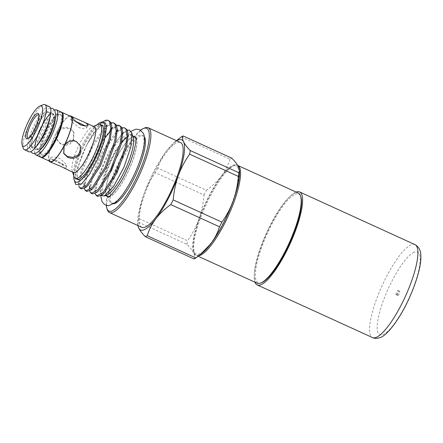 <?xml version="1.0" encoding="UTF-8"?>
<svg xmlns="http://www.w3.org/2000/svg" width="443" height="443" viewBox="0 0 443 443"><rect width="100%" height="100%" fill="white"/><g stroke="black" fill="none" stroke-linecap="round" stroke-linejoin="round"><path stroke-width="0.33" stroke-dasharray="2.21 1.66" d="M296.151 192.085A51.1 12.803 -65.5 0 0 295.741 192.251A51.1 12.803 -65.5 0 0 266.531 233.71A51.1 12.803 -65.5 0 0 255.007 282.219M396.286 294.733A2.342 0.587 -65.5 0 0 397.742 292.568A2.342 0.587 -65.5 0 0 398.052 290.486A2.342 0.587 -65.5 0 0 397.875 290.497A2.342 0.587 -65.5 0 0 396.419 292.662A2.342 0.587 -65.5 0 0 396.108 294.745A2.342 0.587 -65.5 0 0 396.286 294.733M397.88 295.459A2.342 0.587 -65.5 0 0 399.337 293.294A2.342 0.587 -65.5 0 0 399.647 291.212A2.342 0.587 -65.5 0 0 399.47 291.228A2.342 0.587 -65.5 0 0 398.013 293.393A2.342 0.587 -65.5 0 0 397.703 295.47A2.342 0.587 -65.5 0 0 397.88 295.459M261.752 282.612A48.758 12.216 114.5 0 1 256.359 280.868A48.758 12.216 114.5 0 1 271.653 224.507A48.758 12.216 114.5 0 1 300.515 196.044A48.758 12.216 114.5 0 1 300.869 196.919M257.178 283.21A49.538 12.41 114.5 0 1 255.318 281.233A49.538 12.41 114.5 0 1 268.613 228.427A49.538 12.41 114.5 0 1 298.322 193.076M237.985 167.919A48.37 12.116 -65.5 0 0 232.636 166.186A48.37 12.116 -65.5 0 0 205.065 204.959A48.37 12.116 -65.5 0 0 193.829 251.192A48.37 12.116 -65.5 0 0 194.184 252.061A48.37 12.116 -65.5 0 0 222.812 223.826A48.37 12.116 -65.5 0 0 237.985 167.919M198.841 255.733A49.538 12.41 114.5 0 1 196.542 255.528A49.538 12.41 114.5 0 1 194.682 253.551A49.538 12.41 114.5 0 1 194.322 252.66A49.538 12.41 114.5 0 1 205.823 205.308A49.538 12.41 114.5 0 1 234.065 165.599A49.538 12.41 114.5 0 1 237.681 165.394M38.879 115.053A12.847 3.217 114.5 0 1 39.183 115.595A12.847 3.217 114.5 0 1 35.063 130.214A12.847 3.217 114.5 0 1 28.878 138.172A12.847 3.217 114.5 0 1 28.263 138.299M23.296 148.289A24.769 6.202 114.5 0 1 31.248 120.103A24.769 6.202 114.5 0 1 43.17 104.753M37.384 144.977A19.309 4.834 114.5 0 1 32.871 147.58A19.309 4.834 114.5 0 1 38.203 124.494A19.309 4.834 114.5 0 1 48.907 112.45A19.309 4.834 114.5 0 1 49.898 117.567M49.134 121.437A19.309 4.834 114.5 0 1 43.575 135.536A19.309 4.834 114.5 0 1 39.809 141.865M41.847 134.75A19.309 4.834 -65.5 0 0 47.179 111.664A19.309 4.834 -65.5 0 0 36.476 123.702A19.309 4.834 -65.5 0 0 31.143 146.794A19.309 4.834 -65.5 0 0 41.847 134.75M49.45 106.691A24.769 6.202 -65.5 0 0 35.717 122.141A24.769 6.202 -65.5 0 0 28.873 151.761M31.763 147.552A20.162 5.05 114.5 0 1 38.087 124.25A20.162 5.05 114.5 0 1 50.02 112.483A20.162 5.05 114.5 0 1 50.214 113.009A20.162 5.05 114.5 0 1 45.485 132.114A20.162 5.05 114.5 0 1 34.15 148.206A20.162 5.05 114.5 0 1 31.763 147.552M53.459 114.028A20.184 5.056 -65.5 0 0 51.023 113.397A20.184 5.056 -65.5 0 0 39.72 129.483A20.184 5.056 -65.5 0 0 34.969 148.56A20.184 5.056 -65.5 0 0 35.185 149.136A20.184 5.056 -65.5 0 0 47.13 137.352A20.184 5.056 -65.5 0 0 53.459 114.028M41.182 148.854A19.309 4.834 114.5 0 1 38.153 149.989A19.309 4.834 114.5 0 1 43.48 126.903A19.309 4.834 114.5 0 1 54.19 114.859A19.309 4.834 114.5 0 1 55.314 117.893M47.008 137.103A19.309 4.834 -65.5 0 0 52.34 114.017A19.309 4.834 -65.5 0 0 41.636 126.061A19.309 4.834 -65.5 0 0 36.304 149.147A19.309 4.834 -65.5 0 0 47.008 137.103M40.762 153.92A22.261 5.576 114.5 0 1 46.736 130.192A22.261 5.576 114.5 0 1 60.087 114.305A22.261 5.576 114.5 0 1 60.924 115.197A22.261 5.576 114.5 0 1 54.949 138.925A22.261 5.576 114.5 0 1 41.598 154.812A22.261 5.576 114.5 0 1 40.762 153.92M61.051 124.893A22.261 5.576 -65.5 0 0 61.61 115.507A22.261 5.576 -65.5 0 0 60.774 114.621A22.261 5.576 -65.5 0 0 47.423 130.508A22.261 5.576 -65.5 0 0 41.448 154.236A22.261 5.576 -65.5 0 0 42.284 155.122A22.261 5.576 -65.5 0 0 50.231 148.604M54.594 110.014A24.769 6.202 -65.5 0 0 40.523 129.849A24.769 6.202 -65.5 0 0 34.753 153.472M61.128 112.024A24.769 6.202 -65.5 0 0 46.271 129.705A24.769 6.202 -65.5 0 0 39.626 156.102A24.769 6.202 -65.5 0 0 40.557 157.093M66.699 165.765C67.286 166.59 65.315 165.66 60.796 162.98L52.429 159.757L50.552 158.395L50.552 157.736L53.232 156.695L58.243 157.741C62.923 160.731 65.741 163.406 66.699 165.765L66.81 166.203L66.489 166.175L52.429 159.757M84.978 125.674L76.617 122.445L70.598 119.222L72.862 122.667L79.164 127.689L84.187 128.736L86.861 127.689L85.781 126.078M64.971 168.667L65.492 168.739L63.199 165.355L56.82 160.471L51.848 159.342L49.234 160.272L51.543 162.537M80.299 145.597L75.681 140.542L70.299 140.082L65.509 142.923L62.856 147.79L63.814 153.616M73.682 140.032L70.315 143.864L65.658 145.581L60.907 144.446L57.535 140.702L57.535 132.662L61.056 129.14L65.996 128.016L70.852 129.362L74.02 132.678L73.682 140.032M57.13 131.831L57.108 139.833L60.464 143.543L65.226 144.695L69.911 143.011L73.278 139.202L73.593 131.809L70.42 128.464L65.57 127.13L60.641 128.293L57.13 131.831M87.066 144.507A29.609 7.415 114.5 0 1 103.479 126.045A29.609 7.415 114.5 0 1 95.306 161.44A29.609 7.415 114.5 0 1 78.893 179.908A29.609 7.415 114.5 0 1 87.066 144.507M97.637 124.566A29.609 7.415 -65.5 0 0 83.483 142.873A29.609 7.415 -65.5 0 0 73.948 176.458M94.27 126.726A25.162 6.302 -65.5 0 0 92.349 126.864A25.162 6.302 -65.5 0 0 80.321 142.419A25.162 6.302 -65.5 0 0 72.22 170.959A25.162 6.302 -65.5 0 0 73.372 172.504M69.739 115.955A25.162 6.302 -65.5 0 0 56.959 131.754A25.162 6.302 -65.5 0 0 49.167 161.025M70.747 116.415A24.769 6.202 -65.5 0 0 57.014 131.864A24.769 6.202 -65.5 0 0 50.175 161.485M61.45 112.223A24.769 6.202 -65.5 0 0 48.082 127.789A24.769 6.202 -65.5 0 0 40.917 157.21M157.73 168.091A55.724 13.96 -65.5 0 0 155.305 172.742L203.985 194.964C203.32 203.37 201.626 211.472 198.901 219.268A49.538 12.41 114.5 0 1 209.19 195.823A49.538 12.41 114.5 0 1 221.334 176.176C217.253 181.442 212.28 186.154 206.41 190.307L157.73 168.091C159.558 162.072 162.437 156.401 166.363 151.085A49.538 12.41 114.5 0 1 174.448 142.303A49.538 12.41 114.5 0 1 176.652 140.752M203.985 194.964A55.724 13.96 114.5 0 1 205.187 192.622A55.724 13.96 114.5 0 1 206.41 190.307M140.647 130.131A45.446 11.385 -65.5 0 0 117.439 164.962A45.446 11.385 -65.5 0 0 106.326 205.308M107.378 209.866A46.615 11.679 114.5 0 1 118.203 165.311A46.615 11.679 114.5 0 1 144.772 127.944M141.76 227.303A46.615 11.679 114.5 0 1 140.01 225.443A46.615 11.679 114.5 0 1 152.519 175.76A46.615 11.679 114.5 0 1 180.473 142.496M109.571 201.46A37.24 9.331 114.5 0 1 119.566 161.767A37.24 9.331 114.5 0 1 141.898 135.187A37.24 9.331 114.5 0 1 143.299 136.677A37.24 9.331 114.5 0 1 133.304 176.364A37.24 9.331 114.5 0 1 110.971 202.944A37.24 9.331 114.5 0 1 109.571 201.46M144.329 136.732A37.24 9.331 -65.5 0 0 143.261 135.813A37.24 9.331 -65.5 0 0 120.928 162.387A37.24 9.331 -65.5 0 0 110.933 202.08A37.24 9.331 -65.5 0 0 112.328 203.564A37.24 9.331 -65.5 0 0 113.724 203.769M108.225 196.963A33.037 8.273 -65.5 0 0 108.385 196.974A33.037 8.273 -65.5 0 0 128.099 171.779A33.037 8.273 -65.5 0 0 136.278 137.994A33.037 8.273 -65.5 0 0 135.696 137.147A33.037 8.273 -65.5 0 0 135.586 137.037M133.924 136.488A33.037 8.273 -65.5 0 0 114.288 162.227A33.037 8.273 -65.5 0 0 106.359 195.468A33.037 8.273 -65.5 0 0 106.73 196.066M104.681 127.052A29.803 7.465 114.5 0 1 96.685 158.815A29.803 7.465 114.5 0 1 78.81 180.085A29.803 7.465 114.5 0 1 77.691 178.9A29.803 7.465 114.5 0 1 85.687 147.131A29.803 7.465 114.5 0 1 103.562 125.867A29.803 7.465 114.5 0 1 104.681 127.052M76.246 178.701A29.803 7.465 114.5 0 1 75.825 178.047A29.803 7.465 114.5 0 1 83.085 147.818A29.803 7.465 114.5 0 1 100.838 124.837M97.106 124.793A32.843 8.229 -65.5 0 0 73.776 175.91M102.97 121.637L101.093 123.004L101.43 122.019M75.471 183.862L75.199 177.864L77.121 168.667L86.341 145.741A36.747 9.203 114.5 0 1 105.218 120.457M106.968 194.953A32.749 8.201 114.5 0 1 104.576 195.086A32.749 8.201 114.5 0 1 103.346 193.779A32.749 8.201 114.5 0 1 121.443 143.211M127.058 137.086A32.749 8.201 114.5 0 1 131.776 135.508A32.749 8.201 114.5 0 1 133.005 136.815A32.749 8.201 114.5 0 1 133.243 137.402M101.353 195.529L100.384 191.869L102.206 180.506L107.848 165.145L115.933 149.828L124.322 138.642L130.702 134.617L127.213 134.035L119.117 140.243L109.942 152.42A36.747 9.203 114.5 0 1 129.184 130.059M107.721 196.52A32.749 8.201 114.5 0 1 106.492 195.213A32.749 8.201 114.5 0 1 115.28 160.311A32.749 8.201 114.5 0 1 134.921 136.942M135.73 137.585A32.749 8.201 114.5 0 1 136.145 138.249A32.749 8.201 114.5 0 1 128.226 171.341A32.749 8.201 114.5 0 1 108.74 196.714M86.341 145.741L87.708 143.211L101.652 124.001L105.938 121.039L109.266 120.839M111.01 122.766L106.004 125.989L92.061 145.199L81.113 170.566L78.649 184.183L78.793 185.672M81.479 188.934L80.272 187.55L79.923 181.253L82.21 171.07L93.163 145.703L107.106 126.493L111.392 123.531L114.72 123.326M116.465 125.258L111.459 128.481L97.515 147.691L86.568 173.058L84.104 186.669L84.308 188.485M86.928 191.426L85.726 190.041L85.377 183.74L87.664 173.556L98.617 148.189L105.235 137.579M110.584 130.94L112.561 128.979L116.847 126.017L120.175 125.818M121.919 127.75L116.913 130.967L102.97 150.183L92.022 175.544L89.558 189.161L89.763 190.977M92.382 193.918L91.18 192.528L90.832 186.232L93.119 176.048L104.066 150.681L118.015 131.471L122.301 128.509L125.629 128.304M97.837 196.404L96.635 195.02C94.06 190.008 100.339 169.209 109.942 152.42M127.374 130.236L122.368 133.459L108.424 152.669L97.477 178.036L95.012 191.647L95.212 193.464M138.847 218.477A55.724 13.96 -65.5 0 0 138.282 222.131L186.963 244.353C190.136 247.648 192.367 250.555 193.652 253.08A49.538 12.41 114.5 0 1 198.901 219.268C196.027 227.015 192.24 234.159 187.527 240.699L138.847 218.477C139.512 210.071 141.206 201.969 143.936 194.172C146.805 186.425 150.598 179.282 155.305 172.742M137.828 225.509L138.282 222.131M137.939 225.559A49.538 12.41 114.5 0 1 137.668 222.879A49.538 12.41 114.5 0 1 143.936 194.172A49.538 12.41 114.5 0 1 166.363 151.085L177.388 139.933M186.963 244.353A55.724 13.96 114.5 0 1 187.527 240.699M202.75 252.588A49.538 12.41 114.5 0 1 193.652 253.08C194.787 255.517 194.92 257.466 194.056 258.945M181.287 136.948L229.967 159.17A55.724 13.96 114.5 0 1 231.822 158.168M229.967 159.17C228.139 165.189 225.26 170.86 221.334 176.176A49.538 12.41 114.5 0 1 238.517 166.9A49.538 12.41 114.5 0 1 239.536 172.011M414.941 244.597A51.1 12.803 -65.5 0 0 411.032 244.879A51.1 12.803 -65.5 0 0 379.308 292.125A51.1 12.803 -65.5 0 0 372.502 337.566M414.078 252.228A45.474 11.391 -65.5 0 0 383.616 299.911A45.474 11.391 -65.5 0 0 383.273 334.459A45.474 11.391 -65.5 0 0 413.734 286.771A45.474 11.391 -65.5 0 0 414.078 252.228M399.647 291.212L398.052 290.486M193.829 251.192L194.322 252.66M232.636 166.186L234.065 165.599M28.878 138.172L27.51 138.737M48.907 112.45L47.179 111.664M50.546 108.103L48.918 108.568L46.028 110.595L41.127 116.62L35.257 127.296L32.533 133.952L30.179 142.048L29.581 146.533L30.661 151.667M51.023 113.397C48.198 114.975 44.488 120.452 39.887 129.832L37.134 136.732C35.606 140.891 34.476 146.29 34.969 148.56M54.19 114.859L52.34 114.017M60.087 114.305L60.774 114.621M71.916 116.692L70.598 119.222M50.552 157.736L49.234 160.272M57.108 139.833L57.535 140.702M103.479 126.045L102.388 125.546M92.349 126.864L93.484 126.366M141.898 135.187L143.261 135.813M130.984 131.289L121.631 141.478L116.47 149.612L110.29 161.645L105.146 174.459L102.411 183.662L100.782 195.889M76.944 179.232L78.81 180.085M131.776 135.508L132.756 135.957M104.576 195.086L105.556 195.535M101.696 125.015L103.562 125.867M101.093 123.004L99.276 124.466C103.911 120.695 106.32 121.808 106.508 127.811M107.156 125.004L104.731 126.953L109.936 124.992L111.857 128.874M78.649 184.183L78.538 181.065L78.721 182.638L79.657 184.255L82.143 183.485M112.611 127.49L110.733 129.007M118.065 129.982L115.64 131.936L120.956 130.026L122.761 133.852M123.514 132.468L121.094 134.423L126.327 132.474L128.005 135.132L128.215 136.344M95.012 191.647L94.902 188.535L95.101 190.208L96.031 191.73L98.036 191.254M103.49 193.741L101.464 194.211L100.528 192.567L100.351 191.027M92.581 188.762L90.538 189.222L89.447 186.049M110.728 129.024L115.512 127.54L117.306 131.361M87.133 186.276L85.095 186.736L83.993 183.557M110.971 202.944L112.328 203.564M137.668 222.879L137.729 224.612M174.448 142.303L176.475 140.669M72.22 170.959L72.591 172.144M78.893 179.908L77.796 179.409M73.593 131.809L74.02 132.678M66.81 166.203L65.492 168.739M88.179 125.159L86.861 127.689M41.598 154.812L42.284 155.122M70.919 119.25L75.382 121.288M38.153 149.989L36.304 149.147M50.214 113.009L50.264 115.928M36.387 146.328L34.15 148.206M32.871 147.58L31.143 146.794M39.183 115.595L38.713 114.194M196.542 255.528L198.159 256.264M397.703 295.47L396.108 294.745"/><path stroke-width="0.66" d="M255.007 282.219A51.1 12.803 -65.5 0 0 257.217 284.938A51.1 12.803 -65.5 0 0 261.132 284.655A51.1 12.803 -65.5 0 0 292.856 237.409A51.1 12.803 -65.5 0 0 299.656 191.969A51.1 12.803 -65.5 0 0 296.151 192.085M237.681 165.394A49.538 12.41 114.5 0 1 237.686 165.394L298.322 193.076A49.538 12.41 114.5 0 1 300.182 195.053A49.538 12.41 114.5 0 1 300.542 195.944A49.538 12.41 114.5 0 1 289.041 243.296A49.538 12.41 114.5 0 1 260.8 283.005A49.538 12.41 114.5 0 1 257.178 283.21L198.159 256.264M237.686 165.394A49.538 12.41 114.5 0 1 239.547 167.371A49.538 12.41 114.5 0 1 228.123 216.234A49.538 12.41 114.5 0 1 198.841 255.733M34.233 130.081A13.966 3.5 114.5 0 1 27.51 138.737A13.966 3.5 114.5 0 1 30.345 122.096A13.966 3.5 114.5 0 1 38.713 114.194A13.966 3.5 114.5 0 1 34.233 130.081M28.263 138.299A12.847 3.217 114.5 0 1 31.486 122.866A12.847 3.217 114.5 0 1 38.879 115.053M35.357 132.396A22.039 5.521 -65.5 0 0 39.831 106.132A22.039 5.521 -65.5 0 0 29.227 119.787A22.039 5.521 -65.5 0 0 22.15 144.861A22.039 5.521 -65.5 0 0 35.357 132.396M39.831 106.132L43.17 104.753A24.769 6.202 114.5 0 1 44.981 104.653A24.769 6.202 114.5 0 1 38.142 134.273A24.769 6.202 114.5 0 1 24.409 149.723A24.769 6.202 114.5 0 1 23.296 148.289L22.15 144.861M49.898 117.567A19.309 4.834 114.5 0 1 49.134 121.437M24.409 149.723L28.873 151.761A24.769 6.202 -65.5 0 0 42.606 136.311A24.769 6.202 -65.5 0 0 49.45 106.691L44.981 104.653M55.314 117.893A19.309 4.834 114.5 0 1 48.857 137.95A19.309 4.834 114.5 0 1 41.182 148.854M34.753 153.472A24.769 6.202 -65.5 0 0 34.953 153.97A24.769 6.202 -65.5 0 0 35.883 154.961A24.769 6.202 -65.5 0 0 50.74 137.28A24.769 6.202 -65.5 0 0 57.385 110.883A24.769 6.202 -65.5 0 0 56.455 109.892A24.769 6.202 -65.5 0 0 54.594 110.014M35.883 154.961L40.557 157.093A24.769 6.202 -65.5 0 0 55.408 139.412A24.769 6.202 -65.5 0 0 62.059 113.015A24.769 6.202 -65.5 0 0 61.128 112.024L56.455 109.892M80.587 124.954L74.203 120.064L71.916 116.692L85.864 122.888L88.179 125.159L85.56 126.089L80.587 124.954M49.167 161.025A25.162 6.302 -65.5 0 0 50.015 161.839L59.373 165.715L73.372 172.504A25.162 6.302 -65.5 0 0 87.321 156.811A25.162 6.302 -65.5 0 0 94.27 126.726L85.864 122.888M64.13 146.223C67.054 141.433 71.052 139.838 76.113 141.439L80.299 145.597L80.277 153.594C77.198 158.068 73.04 159.33 67.812 157.387L63.814 153.616L64.13 146.223M63.615 153.173L67.375 156.49L72.741 157.365L77.73 155.377L80.576 150.886L80.205 145.487M72.591 172.144L73.948 176.458A29.609 7.415 -65.5 0 0 75.304 178.274A29.609 7.415 -65.5 0 0 91.718 159.807A29.609 7.415 -65.5 0 0 99.897 124.405A29.609 7.415 -65.5 0 0 97.637 124.566L93.484 126.366M50.015 161.839A25.162 6.302 -65.5 0 0 63.958 146.146A25.162 6.302 -65.5 0 0 70.908 116.06A25.162 6.302 -65.5 0 0 69.739 115.955M40.917 157.21A24.769 6.202 -65.5 0 0 41.243 157.403L50.175 161.485A24.769 6.202 -65.5 0 0 63.908 146.035A24.769 6.202 -65.5 0 0 70.747 116.415L61.815 112.339A24.769 6.202 -65.5 0 0 61.45 112.223M41.243 157.403A24.769 6.202 -65.5 0 0 54.976 141.954A24.769 6.202 -65.5 0 0 61.815 112.339M106.326 205.308A45.446 11.385 -65.5 0 0 106.885 208.398A45.446 11.385 -65.5 0 0 107.217 209.218A45.446 11.385 -65.5 0 0 134.118 182.682A45.446 11.385 -65.5 0 0 148.372 130.159A45.446 11.385 -65.5 0 0 143.344 128.531A45.446 11.385 -65.5 0 0 140.647 130.131M143.344 128.531L144.772 127.944A46.615 11.679 114.5 0 1 148.184 127.75A46.615 11.679 114.5 0 1 149.933 129.611A46.615 11.679 114.5 0 1 137.424 179.293A46.615 11.679 114.5 0 1 109.465 212.562A46.615 11.679 114.5 0 1 107.715 210.702A46.615 11.679 114.5 0 1 107.378 209.866L106.885 208.398M148.184 127.75L180.473 142.496A46.615 11.679 114.5 0 1 182.223 144.352A46.615 11.679 114.5 0 1 169.713 194.034A46.615 11.679 114.5 0 1 141.76 227.303L109.465 212.562M195.917 257.942L199.815 254.958L210.835 243.805C214.772 238.478 217.651 232.808 219.473 226.799L170.793 204.583A55.724 13.96 -65.5 0 0 172.011 202.268A55.724 13.96 -65.5 0 0 173.219 199.926L221.893 222.148C226.611 215.591 230.404 208.448 233.267 200.718C235.997 192.904 237.692 184.803 238.356 176.414L189.676 154.192C184.958 160.748 181.165 167.891 178.302 175.622A49.538 12.41 114.5 0 1 168.008 199.068A49.538 12.41 114.5 0 1 155.87 218.715C151.932 224.047 149.053 229.712 147.237 235.72L195.917 257.942A55.724 13.96 114.5 0 1 194.056 258.945L145.376 236.723C142.175 233.389 139.944 230.482 138.687 227.99L137.828 225.509M176.652 140.752A49.538 12.41 114.5 0 1 183.552 141.81A49.538 12.41 114.5 0 1 178.302 175.622C175.572 183.435 173.877 191.537 173.219 199.926M113.724 203.769A37.24 9.331 -65.5 0 0 135.829 174.548A37.24 9.331 -65.5 0 0 144.656 137.297A37.24 9.331 -65.5 0 0 144.329 136.732M135.586 137.037A33.037 8.273 -65.5 0 0 133.924 136.488M100.838 124.837A29.803 7.465 114.5 0 1 101.696 125.015A29.803 7.465 114.5 0 1 102.815 126.2A29.803 7.465 114.5 0 1 94.813 157.963A29.803 7.465 114.5 0 1 76.944 179.232A29.803 7.465 114.5 0 1 76.246 178.701M73.776 175.91A32.843 8.229 -65.5 0 0 74.208 180.102A32.843 8.229 -65.5 0 0 74.446 180.694A32.843 8.229 -65.5 0 0 93.888 161.518A32.843 8.229 -65.5 0 0 104.188 123.553A32.843 8.229 -65.5 0 0 100.555 122.379A32.843 8.229 -65.5 0 0 97.106 124.793M105.218 120.457A36.747 9.203 114.5 0 1 105.329 120.413A36.747 9.203 114.5 0 1 106.292 120.114L102.97 121.637M100.555 122.379L101.43 122.019L105.528 123.082L106.497 127.401L104.36 141.035L98.019 158.406L89.48 174.32L81.396 184.122L75.714 184.465L74.208 180.102M121.443 143.211A32.749 8.201 114.5 0 1 127.058 137.086M127.374 130.236L129.184 130.059L131.649 132.651L130.94 146.594L123.918 167.327L113.563 186.47L104.338 196.033L101.353 195.529M132.756 135.957L134.921 136.942A32.749 8.201 114.5 0 1 135.73 137.585M78.793 185.672L79.175 187.051L80.377 188.436L86.978 184.809L99.559 164.973L109.144 138.986L110.756 128.492L109.72 121.88L108.17 120.335L106.292 120.114M108.17 120.335L110.822 122.384L111.852 127.191L110.246 139.484L100.655 165.477L88.079 185.307L85.815 187.444L81.479 188.934L80.377 188.436M84.308 188.485L84.624 189.538L85.831 190.927L92.432 187.295L105.013 167.465L114.599 141.472L116.204 130.978L115.174 124.372L113.624 122.827L111.01 122.766M113.624 122.827L116.276 124.871L117.306 129.677L115.695 141.976L106.11 167.963L93.528 187.799L91.269 189.936L86.928 191.426L85.831 190.927M89.763 190.977L90.079 192.029L91.286 193.414L97.886 189.787L110.468 169.951L120.053 143.964L121.659 133.47L120.629 126.859L119.078 125.314L116.465 125.258M105.235 137.579L110.584 130.94M119.078 125.314L121.731 127.362L122.761 132.169L121.149 144.462L111.564 170.455L98.983 190.285L96.724 192.423L92.382 193.918L91.286 193.414M95.212 193.464L95.533 194.516L96.74 195.906L103.341 192.279L115.922 172.443L125.507 146.45L127.113 135.962L126.083 129.35L124.533 127.805L121.919 127.75M124.533 127.805L127.18 129.849L128.215 134.655L126.604 146.954L117.018 172.942L104.437 192.777L102.178 194.914L97.837 196.404L96.74 195.906M131.649 132.651L133.243 137.402A32.749 8.201 114.5 0 1 125.635 168.7A32.749 8.201 114.5 0 1 106.968 194.953L104.343 196.039M108.74 196.714A32.749 8.201 114.5 0 1 107.721 196.52L105.556 195.535M106.73 196.066A33.037 8.273 -65.5 0 0 108.225 196.963M170.793 204.583C164.912 208.747 159.94 213.46 155.87 218.715A49.538 12.41 114.5 0 1 138.687 227.99A49.538 12.41 114.5 0 1 137.939 225.559M145.376 236.723A55.724 13.96 -65.5 0 0 147.237 235.72M189.676 154.192A55.724 13.96 -65.5 0 0 190.241 150.537L238.921 172.759A55.724 13.96 114.5 0 1 238.356 176.414M238.921 172.759L239.475 170.278L238.517 166.9C237.226 164.375 234.995 161.462 231.822 158.168L183.142 135.946C182.278 137.396 182.416 139.351 183.552 141.81C184.809 144.296 187.04 147.209 190.241 150.537M183.142 135.946A55.724 13.96 -65.5 0 0 181.287 136.948L176.475 140.669M221.893 222.148A55.724 13.96 114.5 0 1 219.473 226.799M239.475 170.278L239.536 172.011A49.538 12.41 114.5 0 1 233.267 200.718A49.538 12.41 114.5 0 1 210.835 243.805A49.538 12.41 114.5 0 1 202.75 252.588L199.815 254.958M50.231 148.604A22.261 5.576 -65.5 0 0 61.051 124.893M85.781 126.078L75.382 121.288M39.809 141.865A19.309 4.834 114.5 0 1 37.384 144.977M300.542 195.944L300.869 196.919A48.758 12.216 114.5 0 1 289.55 243.528A48.758 12.216 114.5 0 1 261.752 282.612L260.8 283.005M414.941 244.597C418.84 246.829 420.811 250.483 420.85 255.561C421.033 259.864 420.379 265.025 418.89 271.044C416.791 279.516 413.563 288.559 409.194 298.167C400.361 318.251 387.066 335.501 380.57 337.356C377.48 338.596 374.795 338.668 372.502 337.566A51.1 12.803 -65.5 0 0 376.417 337.284A51.1 12.803 -65.5 0 0 408.141 290.038A51.1 12.803 -65.5 0 0 414.941 244.597L299.656 191.969M372.502 337.566L257.217 284.938M30.661 151.667L32.4 153.156L34.028 153.516L36.265 153.023L39.1 151.057L42.096 147.718L45.502 142.707L49.97 134.212L54.312 122.467L55.619 114.853L54.899 110.556L52.778 108.43L50.546 108.103M102.388 125.546L99.897 124.405M72.442 116.764L70.908 116.06M135.696 137.147L135.552 136.97C137.12 139.191 133.88 155.759 126.98 169.813C120.252 186.043 108.098 198.824 108.147 196.985M100.782 195.889L101.979 201.471C104.077 204.705 106.475 206.061 109.177 205.541L115.401 202.545C118.12 200.308 120.933 197.096 123.841 192.921L128.996 184.742C139.75 165.682 147.685 141.561 143.305 133.199L139.789 129.666L136.106 129.129L130.984 131.289M100.384 191.869L100.351 191.027M128.215 134.655L128.215 136.344M102.178 194.914L103.49 193.741M122.761 132.169L122.761 133.852M96.724 192.423L98.036 191.254M117.306 129.677L117.306 131.361M91.269 189.936L92.581 188.762M111.852 127.191L111.857 128.874M85.815 187.444L87.133 186.276M81.396 184.122L82.143 183.485M110.733 129.007L110.185 129.445L110.728 129.024M84.104 186.669L83.993 183.557M89.558 189.161L89.447 186.049M77.796 179.409L75.304 178.274M50.264 115.928L49.561 119.804L47.445 126.571L45.169 132.058L41.592 138.975L36.387 146.328"/></g></svg>
